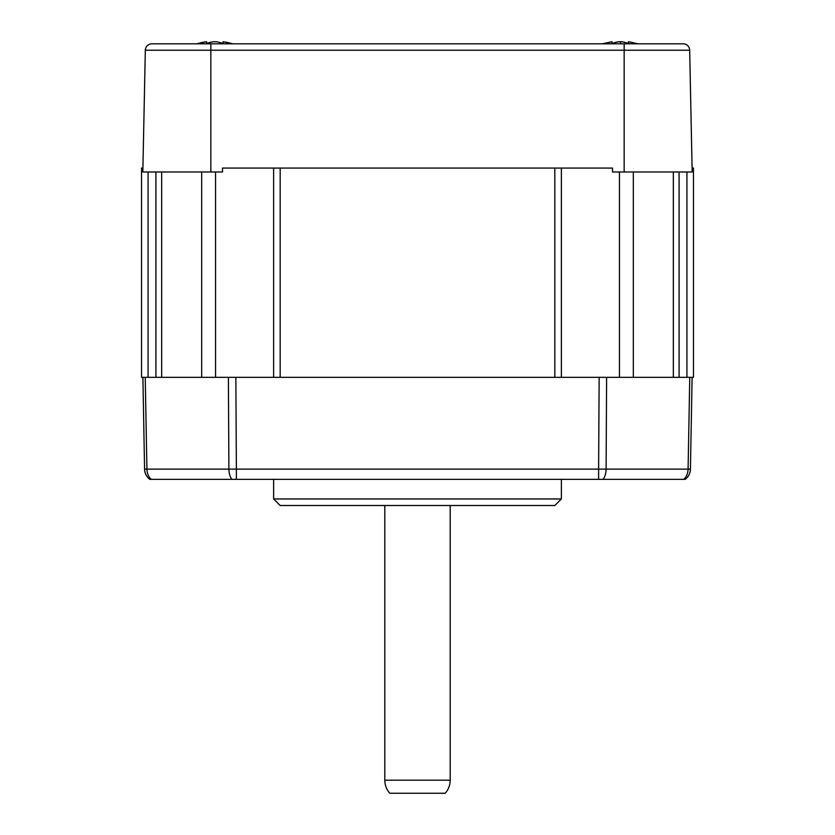 <?xml version="1.0" encoding="UTF-8"?>
<svg xmlns="http://www.w3.org/2000/svg" width="835" height="835" viewBox="0 0 835 835"><rect width="100%" height="100%" fill="white"/><g stroke="black" fill="none" stroke-linecap="round" stroke-linejoin="round"><path stroke-width="1.25" d="M151.866 43.817L683.134 43.817A6.544 6.544 0 0 1 689.679 50.225L692.163 171.989L612.441 171.989L612.556 168.065L222.444 168.065L222.559 171.989L142.837 171.989L145.321 50.225A6.544 6.544 0 0 1 151.866 43.817M222.945 43.483L222.987 41.75A62.594 44.944 90 0 1 230.543 43.817M199.283 43.817A62.594 43.566 -90 0 1 206.6 41.75L206.464 41.75A62.782 62.771 90 0 0 196.841 43.817L206.464 41.75L196.841 43.817M206.6 43.483A62.594 44.944 90 0 1 213.29 41.75L213.29 41.792M629.256 43.817A62.594 44.944 -90 0 0 621.71 41.75L619.006 41.75A62.594 43.566 90 0 0 611.679 43.817M604.728 43.817A62.594 43.566 -90 0 1 612.055 41.75L602.296 43.817L611.919 41.75M612.055 43.483A62.594 44.944 90 0 1 618.745 41.75L618.745 41.792M273.63 377.336L273.63 168.065L222.444 168.065M612.556 168.065L561.37 168.065L561.37 377.336M692.079 168.065L693.467 168.065L693.467 377.336L692.1 377.336L690.43 469.124L692.1 377.336L141.532 377.336L141.532 168.065L142.921 168.065M235.856 377.336L236.378 469.124L598.622 469.124L598.622 479.353L149.799 479.353A13.078 13.078 0 0 1 144.57 469.124L142.9 377.336M598.622 479.353L685.201 479.353A13.078 13.078 0 0 0 690.43 469.124L688.082 469.124L689.762 377.336M145.238 377.336L146.918 469.124L236.378 469.124L236.378 479.353L214.772 479.353M191.883 479.353L171.613 479.353L191.883 479.353M273.63 479.353L273.63 498.965L561.37 498.965L561.37 479.353M561.37 498.965L554.826 505.509L280.174 505.509L273.63 498.965M384.799 505.509L384.799 780.172A19.622 19.622 0 0 0 389.799 793.25L445.201 793.25A19.622 19.622 0 0 0 450.201 780.172L450.201 505.509M679.085 377.336L679.085 171.989M155.915 377.336L155.915 171.989M628.4 43.483L628.442 41.75A62.594 44.944 90 0 1 635.999 43.817M628.536 41.75L638.159 43.817L628.536 41.75L628.442 43.503M612.055 41.75L612.055 43.66M223.801 43.817A62.594 44.944 -90 0 0 216.255 41.75L213.551 41.75A62.594 43.566 90 0 0 206.224 43.817M232.704 43.817L223.081 41.75A62.782 62.771 -90 0 1 232.704 43.817L223.081 41.75L222.987 43.503M206.6 41.75L206.6 43.66M620.353 41.75A62.782 0.971 90 0 1 620.509 43.817M624.152 171.989L624.152 50.225L210.848 50.225L210.848 171.989M689.679 50.225L624.152 50.225L624.152 43.817M210.848 43.817L210.848 50.225L145.321 50.225M554.826 377.336L554.826 168.065M606.607 377.336L606.106 469.124L598.622 469.124L599.144 377.336M231.89 479.353A13.078 7.484 -90 0 1 228.894 469.124L228.393 377.336M603.11 479.353A13.078 7.484 90 0 0 606.106 469.124L688.082 469.124A13.078 10.73 90 0 1 683.792 479.353M151.208 479.353A13.078 10.73 -90 0 1 146.918 469.124L144.57 469.124M384.799 780.172L450.201 780.172M280.174 377.336L280.174 168.065M619.455 377.336L619.455 171.989M633.327 377.336L633.327 171.989M673.334 377.336L673.334 171.989M686.934 377.336L686.934 171.989M148.066 377.336L148.066 171.989M161.666 377.336L161.666 171.989M201.673 377.336L201.673 171.989M215.545 377.336L215.545 171.989"/></g></svg>
